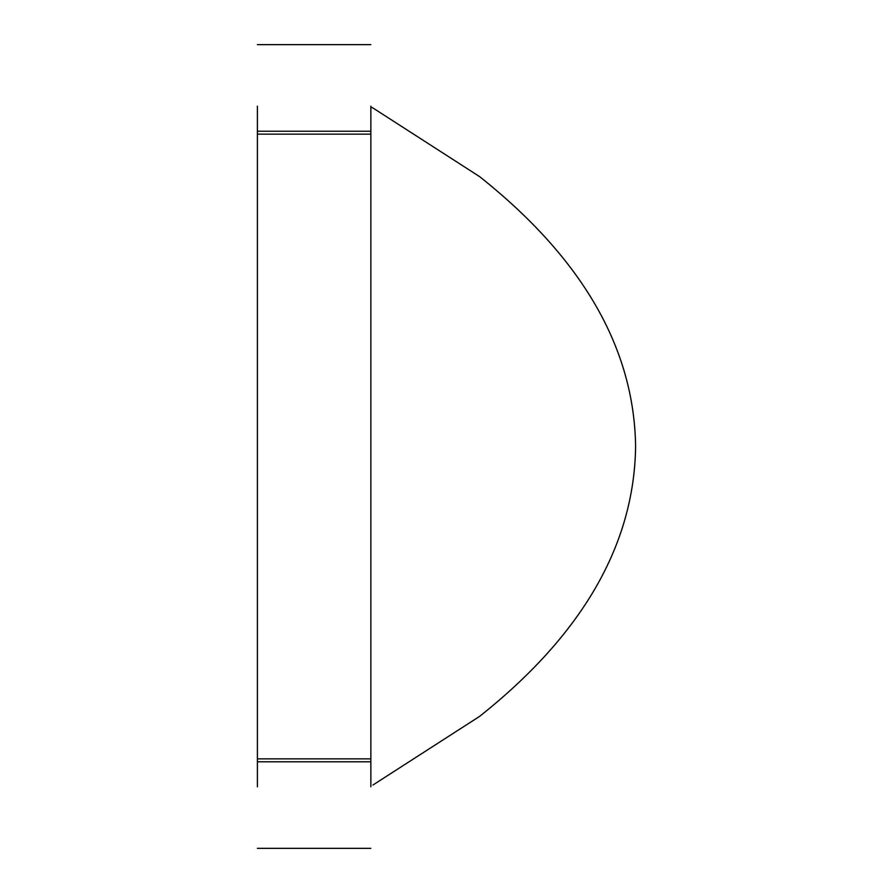 <?xml version="1.0" encoding="UTF-8"?>
<svg xmlns="http://www.w3.org/2000/svg" width="893" height="893" viewBox="0 0 893 893"><rect width="100%" height="100%" fill="white"/><g stroke="black" fill="none" stroke-linecap="round" stroke-linejoin="round"><path stroke-width="1.34" d="M372.961 785.003L479.597 716.387C582.247 634.823 634.253 544.864 635.604 446.5C634.253 348.136 582.247 258.177 479.597 176.613L372.961 107.997L479.597 176.613M370.863 107.037L372.961 107.997L370.863 107.037M257.396 786.811L257.396 106.189M370.863 106.189L370.863 786.811M370.863 134.14L257.396 134.14M257.396 131.226L370.863 131.226M370.863 761.774L257.396 761.774M257.396 758.86L370.863 758.86M257.396 44.65L370.863 44.65M257.396 848.35L370.863 848.35"/></g></svg>
